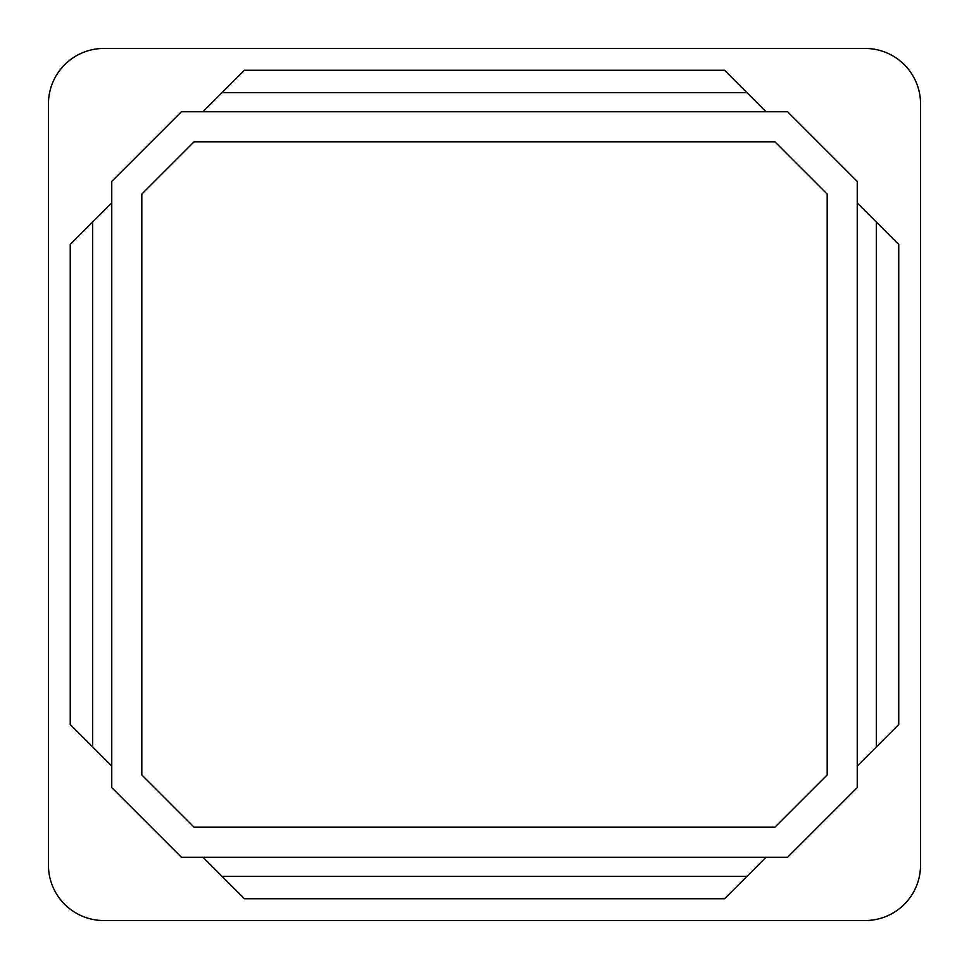 <?xml version="1.0" encoding="UTF-8"?>
<svg xmlns="http://www.w3.org/2000/svg" width="969" height="969" viewBox="0 0 969 969"><rect width="100%" height="100%" fill="white"/><g stroke="black" fill="none" stroke-linecap="round" stroke-linejoin="round"><path stroke-width="1.45" d="M827.187 194.066L774.934 141.813L827.187 194.066L827.187 774.934L827.187 194.066M774.934 827.187L827.187 774.934L774.934 827.187L194.066 827.187L774.934 827.187M103.877 920.55L865.123 920.55L103.877 920.55A55.427 55.427 0 0 1 48.45 865.123A55.427 55.427 0 0 0 103.877 920.55L865.123 920.55A55.427 55.427 0 0 0 920.55 865.123A55.427 55.427 0 0 1 865.123 920.55M920.55 865.123L920.55 103.877A55.427 55.427 0 0 0 865.123 48.45L103.877 48.45A55.427 55.427 0 0 0 48.45 103.877L48.45 865.123M48.45 103.877A55.427 55.427 0 0 1 103.877 48.45L865.123 48.45L103.877 48.45M865.123 48.45A55.427 55.427 0 0 1 920.55 103.877M787.567 857.238L857.238 787.567L857.238 181.433L787.567 111.762L181.433 111.762L111.762 181.433L111.762 787.567L181.433 857.238L787.567 857.238L181.433 857.238L111.762 787.567L111.762 181.433L181.433 111.762L787.567 111.762L857.238 181.433L857.238 787.567L787.567 857.238M194.066 827.187L141.813 774.934L141.813 194.066L194.066 141.813L774.934 141.813L194.066 141.813L141.813 194.066L141.813 774.934L194.066 827.187M724.546 70.252L766.055 111.762L724.546 70.252L244.454 70.252L222.034 92.673L244.454 70.252L724.546 70.252M202.945 111.762L222.034 92.673L746.966 92.673L222.034 92.673L202.945 111.762M766.055 857.238L724.546 898.747L746.966 876.327L222.034 876.327L202.945 857.238L244.454 898.747L222.034 876.327L746.966 876.327L766.055 857.238M244.454 898.747L724.546 898.747L244.454 898.747M111.762 766.055L70.252 724.546L92.673 746.966L92.673 222.034L111.762 202.945L70.252 244.454L92.673 222.034L92.673 746.966L111.762 766.055M70.252 244.454L70.252 724.546L70.252 244.454M898.747 724.546L857.238 766.055L898.747 724.546L898.747 244.454L876.327 222.034L898.747 244.454L898.747 724.546M857.238 202.945L876.327 222.034L876.327 746.966L876.327 222.034L857.238 202.945"/></g></svg>

